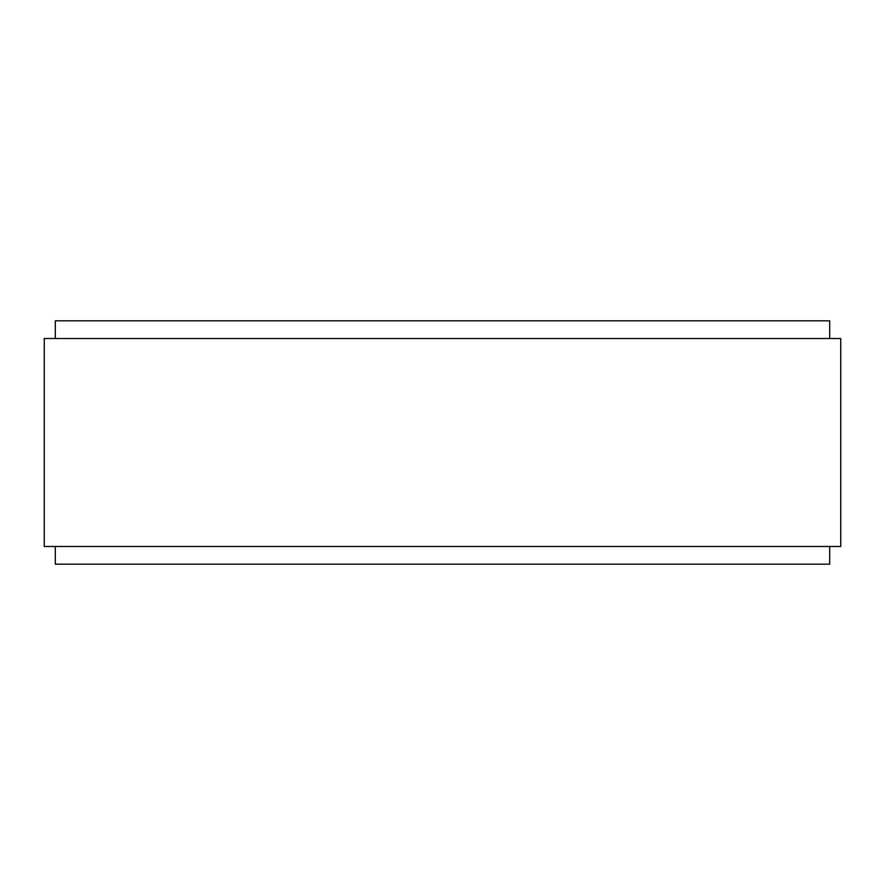 <?xml version="1.0" encoding="UTF-8"?>
<svg xmlns="http://www.w3.org/2000/svg" width="885" height="885" viewBox="0 0 885 885"><rect width="100%" height="100%" fill="white"/><g stroke="black" fill="none" stroke-linecap="round" stroke-linejoin="round"><path stroke-width="1.33" d="M829.688 338.512L829.688 320.812L55.312 320.812L55.312 338.512M829.688 546.487L829.688 564.188L55.312 564.188L55.312 546.487M840.75 546.487L44.25 546.487L44.25 338.512L840.75 338.512L840.75 546.487"/></g></svg>
